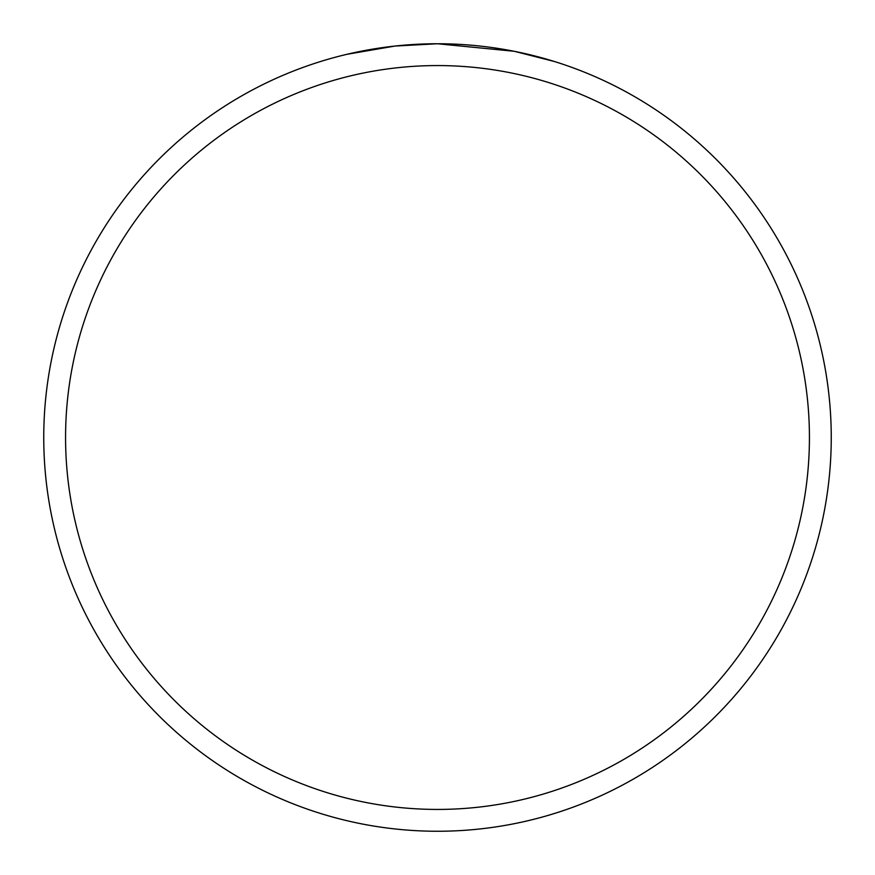 <?xml version="1.0" encoding="UTF-8"?>
<svg xmlns="http://www.w3.org/2000/svg" width="875" height="875" viewBox="0 0 875 875"><rect width="100%" height="100%" fill="white"/><g stroke="black" fill="none" stroke-linecap="round" stroke-linejoin="round"><path stroke-width="1.31" d="M467.414 44.887L472.795 45.336M507.445 50.017L514.095 51.275L437.5 43.75A393.75 393.75 0 0 1 831.25 437.5A393.75 393.75 0 0 1 437.5 831.25A393.75 393.75 0 0 1 43.75 437.5A393.75 393.75 0 0 1 437.5 43.75L394.942 46.058L346.927 54.305M514.642 51.384L554.509 61.534M437.5 65.57A371.93 371.93 0 0 1 809.43 437.5A371.93 371.93 0 0 1 437.5 809.43A371.93 371.93 0 0 1 65.57 437.5A371.93 371.93 0 0 1 437.5 65.57M409.423 44.756L412.158 44.57M428.859 43.848L433.934 43.772"/></g></svg>
